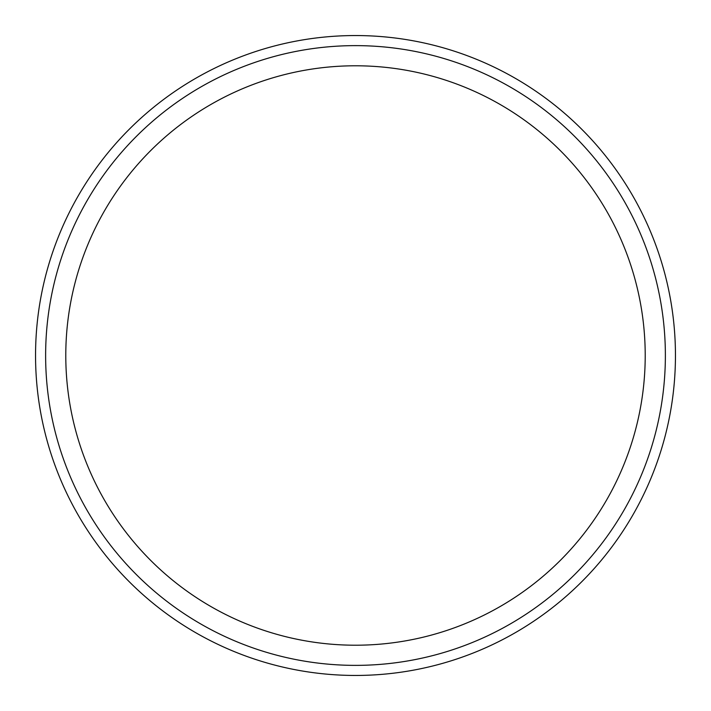 <?xml version="1.0" encoding="UTF-8"?>
<svg xmlns="http://www.w3.org/2000/svg" width="711" height="711" viewBox="0 0 711 711"><rect width="100%" height="100%" fill="white"/><g stroke="black" fill="none" stroke-linecap="round" stroke-linejoin="round"><path stroke-width="1.07" d="M675.45 355.5A319.95 319.95 0 0 1 355.5 675.45A319.95 319.95 0 0 1 35.55 355.5A319.95 319.95 0 0 1 355.5 35.55A319.95 319.95 0 0 1 675.45 355.5M45.628 355.5A309.872 309.872 0 0 0 355.5 665.372A309.872 309.872 0 0 0 665.372 355.5A309.872 309.872 0 0 0 355.5 45.628A309.872 309.872 0 0 0 45.628 355.5M65.785 355.5A289.715 289.715 0 0 0 355.5 645.215A289.715 289.715 0 0 0 645.215 355.5A289.715 289.715 0 0 0 355.5 65.785A289.715 289.715 0 0 0 65.785 355.5"/></g></svg>
